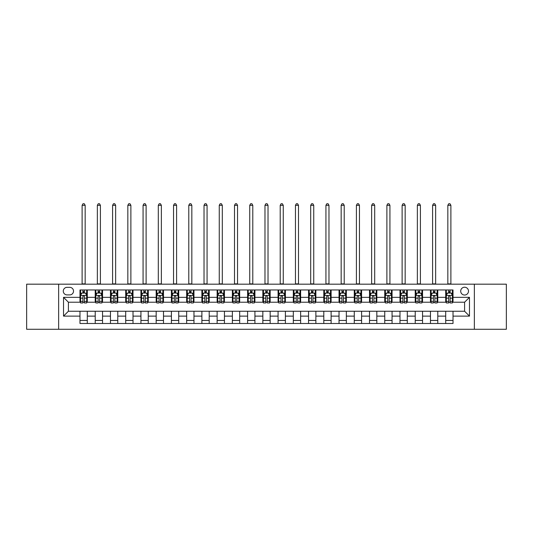 <?xml version="1.0" encoding="UTF-8"?>
<svg xmlns="http://www.w3.org/2000/svg" width="533" height="533" viewBox="0 0 533 533"><rect width="100%" height="100%" fill="white"/><g stroke="black" fill="none" stroke-linecap="round" stroke-linejoin="round"><path stroke-width="0.8" d="M464.596 287.227A3.904 3.904 0 0 0 460.699 291.125A3.904 3.904 0 0 0 464.596 295.029A3.904 3.904 0 0 0 468.5 291.125A3.904 3.904 0 0 0 464.596 287.227M474.35 329.281L506.35 329.281L506.35 284.176L474.35 284.176L474.35 329.281L58.65 329.281L58.65 284.176L26.65 284.176L26.65 329.281L58.65 329.281M67.065 294.902L69.743 294.902A3.778 3.778 0 0 0 73.521 291.125A3.778 3.778 0 0 0 69.743 287.347L67.065 287.347A3.778 3.778 0 0 0 63.28 291.125A3.778 3.778 0 0 0 67.065 294.902M474.35 284.176L58.65 284.176M79.983 316.116L63.527 316.116L63.527 297.341L79.983 297.341L79.983 302.218L68.404 302.218L68.404 311.239L79.983 311.239L79.983 323.491L453.017 323.491L453.017 311.239L464.596 311.239L464.596 302.218L453.017 302.218L453.017 297.341L469.473 297.341L469.473 316.116L453.017 316.116M453.017 297.341L453.017 289.965L79.983 289.965L79.983 297.341M445.701 289.965L445.701 302.218L446.314 302.218M448.626 302.218L450.092 302.218M452.404 302.218L453.017 302.218M445.701 302.218L437.167 302.218M430.464 289.965L430.464 302.218L431.07 302.218M433.389 302.218L434.855 302.218M430.464 302.218L421.929 302.218M415.227 289.965L415.227 302.218L415.833 302.218M418.152 302.218L419.611 302.218M415.227 302.218L406.692 302.218M399.99 289.965L399.99 302.218L400.596 302.218M402.915 302.218L404.374 302.218M399.99 302.218L391.455 302.218M384.746 289.965L384.746 302.218L385.359 302.218M387.678 302.218L389.137 302.218M384.746 302.218L376.218 302.218M369.509 289.965L369.509 302.218L370.122 302.218M372.434 302.218L373.9 302.218M369.509 302.218L360.974 302.218M354.272 289.965L354.272 302.218L354.885 302.218M357.197 302.218L358.662 302.218M354.272 302.218L345.737 302.218M339.035 289.965L339.035 302.218L339.641 302.218M341.959 302.218L343.425 302.218M339.035 302.218L330.5 302.218M323.798 289.965L323.798 302.218L324.404 302.218M326.722 302.218L328.181 302.218M323.798 302.218L315.263 302.218M308.56 289.965L308.56 302.218L309.167 302.218M311.485 302.218L312.944 302.218M308.56 302.218L300.026 302.218M293.317 289.965L293.317 302.218L293.93 302.218M296.248 302.218L297.707 302.218M293.317 302.218L284.789 302.218M278.079 289.965L278.079 302.218L278.692 302.218M281.004 302.218L282.47 302.218M278.079 302.218L269.545 302.218M262.842 289.965L262.842 302.218L263.455 302.218M265.767 302.218L267.233 302.218M262.842 302.218L254.308 302.218M247.605 289.965L247.605 302.218L248.211 302.218M250.53 302.218L251.996 302.218M247.605 302.218L239.07 302.218M232.368 289.965L232.368 302.218L232.974 302.218M235.293 302.218L236.752 302.218M232.368 302.218L223.833 302.218M217.131 289.965L217.131 302.218L217.737 302.218M220.056 302.218L221.515 302.218M217.131 302.218L208.596 302.218M201.887 289.965L201.887 302.218L202.5 302.218M204.819 302.218L206.278 302.218M201.887 302.218L193.359 302.218M186.65 289.965L186.65 302.218L187.263 302.218M189.575 302.218L191.041 302.218M186.65 302.218L178.115 302.218M171.413 289.965L171.413 302.218L172.026 302.218M174.338 302.218L175.803 302.218M171.413 302.218L162.878 302.218M156.176 289.965L156.176 302.218L156.782 302.218M159.101 302.218L160.566 302.218M156.176 302.218L147.641 302.218M140.939 289.965L140.939 302.218L141.545 302.218M143.863 302.218L145.322 302.218M140.939 302.218L132.404 302.218M125.701 289.965L125.701 302.218L126.308 302.218M128.626 302.218L130.085 302.218M125.701 302.218L117.167 302.218M110.458 289.965L110.458 302.218L111.071 302.218M113.389 302.218L114.848 302.218M110.458 302.218L101.93 302.218M95.22 289.965L95.22 302.218L95.833 302.218M98.145 302.218L99.611 302.218M95.22 302.218L86.686 302.218M79.983 302.218L80.596 302.218M82.908 302.218L84.374 302.218M79.983 311.239L87.299 311.239L87.299 323.491M453.017 311.239L87.299 311.239M87.299 289.965L87.299 302.218M79.983 293.017L80.596 293.017M82.908 293.017L84.374 293.017M86.686 293.017L87.299 293.017M79.983 320.446L87.299 320.446M95.22 311.239L95.22 323.491M102.536 289.965L102.536 302.218M95.22 293.017L95.833 293.017M98.145 293.017L99.611 293.017M101.93 293.017L102.536 293.017M102.536 311.239L102.536 323.491M95.22 320.446L102.536 320.446M110.458 311.239L110.458 323.491M117.773 311.239L117.773 323.491M110.458 320.446L117.773 320.446M117.773 289.965L117.773 302.218M110.458 293.017L111.071 293.017M113.389 293.017L114.848 293.017M117.167 293.017L117.773 293.017M125.701 311.239L125.701 323.491M133.01 311.239L133.01 323.491M125.701 320.446L133.01 320.446M133.01 289.965L133.01 302.218M125.701 293.017L126.308 293.017M128.626 293.017L130.085 293.017M132.404 293.017L133.01 293.017M140.939 311.239L140.939 323.491M148.254 311.239L148.254 323.491M140.939 320.446L148.254 320.446M148.254 289.965L148.254 302.218M140.939 293.017L141.545 293.017M143.863 293.017L145.322 293.017M147.641 293.017L148.254 293.017M156.176 311.239L156.176 323.491M163.491 311.239L163.491 323.491M156.176 320.446L163.491 320.446M163.491 289.965L163.491 302.218M156.176 293.017L156.782 293.017M159.101 293.017L160.566 293.017M162.878 293.017L163.491 293.017M171.413 311.239L171.413 323.491M178.728 311.239L178.728 323.491M171.413 320.446L178.728 320.446M178.728 289.965L178.728 302.218M171.413 293.017L172.026 293.017M174.338 293.017L175.803 293.017M178.115 293.017L178.728 293.017M186.65 311.239L186.65 323.491M193.965 311.239L193.965 323.491M186.65 320.446L193.965 320.446M193.965 289.965L193.965 302.218M186.65 293.017L187.263 293.017M189.575 293.017L191.041 293.017M193.359 293.017L193.965 293.017M201.887 311.239L201.887 323.491M209.203 311.239L209.203 323.491M201.887 320.446L209.203 320.446M209.203 289.965L209.203 302.218M201.887 293.017L202.5 293.017M204.819 293.017L206.278 293.017M208.596 293.017L209.203 293.017M217.131 311.239L217.131 323.491M224.44 311.239L224.44 323.491M217.131 320.446L224.44 320.446M224.44 289.965L224.44 302.218M217.131 293.017L217.737 293.017M220.056 293.017L221.515 293.017M223.833 293.017L224.44 293.017M232.368 311.239L232.368 323.491M239.683 311.239L239.683 323.491M232.368 320.446L239.683 320.446M239.683 289.965L239.683 302.218M232.368 293.017L232.974 293.017M235.293 293.017L236.752 293.017M239.07 293.017L239.683 293.017M247.605 311.239L247.605 323.491M254.921 311.239L254.921 323.491M247.605 320.446L254.921 320.446M254.921 289.965L254.921 302.218M247.605 293.017L248.211 293.017M250.53 293.017L251.996 293.017M254.308 293.017L254.921 293.017M262.842 311.239L262.842 323.491M270.158 311.239L270.158 323.491M262.842 320.446L270.158 320.446M270.158 289.965L270.158 302.218M262.842 293.017L263.455 293.017M265.767 293.017L267.233 293.017M269.545 293.017L270.158 293.017M278.079 311.239L278.079 323.491M285.395 311.239L285.395 323.491M278.079 320.446L285.395 320.446M285.395 289.965L285.395 302.218M278.079 293.017L278.692 293.017M281.004 293.017L282.47 293.017M284.789 293.017L285.395 293.017M293.317 311.239L293.317 323.491M300.632 311.239L300.632 323.491M293.317 320.446L300.632 320.446M300.632 289.965L300.632 302.218M293.317 293.017L293.93 293.017M296.248 293.017L297.707 293.017M300.026 293.017L300.632 293.017M308.56 311.239L308.56 323.491M315.869 311.239L315.869 323.491M308.56 320.446L315.869 320.446M315.869 289.965L315.869 302.218M308.56 293.017L309.167 293.017M311.485 293.017L312.944 293.017M315.263 293.017L315.869 293.017M323.798 311.239L323.798 323.491M331.113 311.239L331.113 323.491M323.798 320.446L331.113 320.446M331.113 289.965L331.113 302.218M323.798 293.017L324.404 293.017M326.722 293.017L328.181 293.017M330.5 293.017L331.113 293.017M339.035 311.239L339.035 323.491M346.35 311.239L346.35 323.491M339.035 320.446L346.35 320.446M346.35 289.965L346.35 302.218M339.035 293.017L339.641 293.017M341.959 293.017L343.425 293.017M345.737 293.017L346.35 293.017M354.272 311.239L354.272 323.491M361.587 311.239L361.587 323.491M354.272 320.446L361.587 320.446M361.587 289.965L361.587 302.218M354.272 293.017L354.885 293.017M357.197 293.017L358.662 293.017M360.974 293.017L361.587 293.017M369.509 311.239L369.509 323.491M376.824 311.239L376.824 323.491M369.509 320.446L376.824 320.446M376.824 289.965L376.824 302.218M369.509 293.017L370.122 293.017M372.434 293.017L373.9 293.017M376.218 293.017L376.824 293.017M384.746 311.239L384.746 323.491M392.061 311.239L392.061 323.491M384.746 320.446L392.061 320.446M392.061 289.965L392.061 302.218M384.746 293.017L385.359 293.017M387.678 293.017L389.137 293.017M391.455 293.017L392.061 293.017M399.99 311.239L399.99 323.491M407.299 311.239L407.299 323.491M399.99 320.446L407.299 320.446M407.299 289.965L407.299 302.218M399.99 293.017L400.596 293.017M402.915 293.017L404.374 293.017M406.692 293.017L407.299 293.017M415.227 311.239L415.227 323.491M422.542 311.239L422.542 323.491M415.227 320.446L422.542 320.446M422.542 289.965L422.542 302.218M415.227 293.017L415.833 293.017M418.152 293.017L419.611 293.017M421.929 293.017L422.542 293.017M430.464 311.239L430.464 323.491M437.78 311.239L437.78 323.491M430.464 320.446L437.78 320.446M437.78 289.965L437.78 302.218M430.464 293.017L431.07 293.017M433.389 293.017L434.855 293.017M437.167 293.017L437.78 293.017M445.701 311.239L445.701 323.491M445.701 320.446L453.017 320.446M445.701 293.017L446.314 293.017M448.626 293.017L450.092 293.017M452.404 293.017L453.017 293.017M68.404 302.218L63.527 297.341M68.404 311.239L63.527 316.116M469.473 297.341L464.596 302.218M469.473 316.116L464.596 311.239M84.374 291.551L82.908 291.551M86.686 301.425L84.374 301.425L84.374 302.951L86.686 302.951L86.686 295.515L85.467 293.077L81.816 293.077L80.596 295.515L80.596 302.951L82.908 302.951L82.908 301.425L80.596 301.425M80.596 295.515L80.596 289.965M86.686 295.515L86.686 289.965M82.908 293.077L82.908 289.965M84.374 289.965L84.374 293.077M84.374 301.425L84.374 296.428C83.888 295.489 83.401 295.489 82.908 296.428L82.908 301.425M82.115 284.176L82.115 205.305L85.167 205.305L84.247 203.719L83.035 203.719L82.115 205.305M85.167 284.176L85.167 205.305M99.611 291.551L98.145 291.551M101.93 301.425L99.611 301.425L99.611 302.951L101.93 302.951L101.93 295.515L100.71 293.077L97.053 293.077L95.833 295.515L95.833 302.951L98.145 302.951L98.145 301.425L95.833 301.425M95.833 295.515L95.833 289.965M101.93 295.515L101.93 289.965M98.145 293.077L98.145 289.965M99.611 289.965L99.611 293.077M99.611 301.425L99.611 296.428C99.125 295.489 98.638 295.489 98.145 296.428L98.145 301.425M97.352 284.176L97.352 205.305L100.404 205.305L99.491 203.719L98.272 203.719L97.352 205.305M100.404 284.176L100.404 205.305M114.848 291.551L113.389 291.551M117.167 301.425L114.848 301.425L114.848 302.951L117.167 302.951L117.167 295.515L115.947 293.077L112.29 293.077L111.071 295.515L111.071 302.951L113.389 302.951L113.389 301.425L111.071 301.425M111.071 295.515L111.071 289.965M117.167 295.515L117.167 289.965M113.389 293.077L113.389 289.965M114.848 289.965L114.848 293.077M114.848 301.425L114.848 296.428C114.362 295.489 113.875 295.489 113.389 296.428L113.389 301.425M112.596 284.176L112.596 205.305L115.641 205.305L114.728 203.719L113.509 203.719L112.596 205.305M115.641 284.176L115.641 205.305M130.085 291.551L128.626 291.551M132.404 301.425L130.085 301.425L130.085 302.951L132.404 302.951L132.404 295.515L131.185 293.077L127.527 293.077L126.308 295.515L126.308 302.951L128.626 302.951L128.626 301.425L126.308 301.425M126.308 295.515L126.308 289.965M132.404 295.515L132.404 289.965M128.626 293.077L128.626 289.965M130.085 289.965L130.085 293.077M130.085 301.425L130.085 296.428C129.599 295.489 129.113 295.489 128.626 296.428L128.626 301.425M127.833 284.176L127.833 205.305L130.878 205.305L129.965 203.719L128.746 203.719L127.833 205.305M130.878 284.176L130.878 205.305M145.322 291.551L143.863 291.551M147.641 301.425L145.322 301.425L145.322 302.951L147.641 302.951L147.641 295.515L146.422 293.077L142.764 293.077L141.545 295.515L141.545 302.951L143.863 302.951L143.863 301.425L141.545 301.425M141.545 295.515L141.545 289.965M147.641 295.515L147.641 289.965M143.863 293.077L143.863 289.965M145.322 289.965L145.322 293.077M145.322 301.425L145.322 296.428C144.836 295.489 144.35 295.489 143.863 296.428L143.863 301.425M143.071 284.176L143.071 205.305L146.115 205.305L145.203 203.719L143.983 203.719L143.071 205.305M146.115 284.176L146.115 205.305M160.566 291.551L159.101 291.551M162.878 301.425L160.566 301.425L160.566 302.951L162.878 302.951L162.878 295.515L161.659 293.077L158.001 293.077L156.782 295.515L156.782 302.951L159.101 302.951L159.101 301.425L156.782 301.425M156.782 295.515L156.782 289.965M162.878 295.515L162.878 289.965M159.101 293.077L159.101 289.965M160.566 289.965L160.566 293.077M160.566 301.425L160.566 296.428C160.08 295.489 159.587 295.489 159.101 296.428L159.101 301.425M158.308 284.176L158.308 205.305L161.359 205.305L160.44 203.719L159.22 203.719L158.308 205.305M161.359 284.176L161.359 205.305M175.803 291.551L174.338 291.551M178.115 301.425L175.803 301.425L175.803 302.951L178.115 302.951L178.115 295.515L176.896 293.077L173.245 293.077L172.026 295.515L172.026 302.951L174.338 302.951L174.338 301.425L172.026 301.425M172.026 295.515L172.026 289.965M178.115 295.515L178.115 289.965M174.338 293.077L174.338 289.965M175.803 289.965L175.803 293.077M175.803 301.425L175.803 296.428C175.317 295.489 174.831 295.489 174.338 296.428L174.338 301.425M173.545 284.176L173.545 205.305L176.596 205.305L175.677 203.719L174.464 203.719L173.545 205.305M176.596 284.176L176.596 205.305M191.041 291.551L189.575 291.551M193.359 301.425L191.041 301.425L191.041 302.951L193.359 302.951L193.359 295.515L192.14 293.077L188.482 293.077L187.263 295.515L187.263 302.951L189.575 302.951L189.575 301.425L187.263 301.425M187.263 295.515L187.263 289.965M193.359 295.515L193.359 289.965M189.575 293.077L189.575 289.965M191.041 289.965L191.041 293.077M191.041 301.425L191.041 296.428C190.554 295.489 190.068 295.489 189.575 296.428L189.575 301.425M188.782 284.176L188.782 205.305L191.833 205.305L190.921 203.719L189.701 203.719L188.782 205.305M191.833 284.176L191.833 205.305M206.278 291.551L204.819 291.551M208.596 301.425L206.278 301.425L206.278 302.951L208.596 302.951L208.596 295.515L207.377 293.077L203.719 293.077L202.5 295.515L202.5 302.951L204.819 302.951L204.819 301.425L202.5 301.425M202.5 295.515L202.5 289.965M208.596 295.515L208.596 289.965M204.819 293.077L204.819 289.965M206.278 289.965L206.278 293.077M206.278 301.425L206.278 296.428C205.791 295.489 205.305 295.489 204.819 296.428L204.819 301.425M204.026 284.176L204.026 205.305L207.071 205.305L206.158 203.719L204.939 203.719L204.026 205.305M207.071 284.176L207.071 205.305M221.515 291.551L220.056 291.551M223.833 301.425L221.515 301.425L221.515 302.951L223.833 302.951L223.833 295.515L222.614 293.077L218.956 293.077L217.737 295.515L217.737 302.951L220.056 302.951L220.056 301.425L217.737 301.425M217.737 295.515L217.737 289.965M223.833 295.515L223.833 289.965M220.056 293.077L220.056 289.965M221.515 289.965L221.515 293.077M221.515 301.425L221.515 296.428C221.028 295.489 220.542 295.489 220.056 296.428L220.056 301.425M219.263 284.176L219.263 205.305L222.308 205.305L221.395 203.719L220.176 203.719L219.263 205.305M222.308 284.176L222.308 205.305M236.752 291.551L235.293 291.551M239.07 301.425L236.752 301.425L236.752 302.951L239.07 302.951L239.07 295.515L237.851 293.077L234.194 293.077L232.974 295.515L232.974 302.951L235.293 302.951L235.293 301.425L232.974 301.425M232.974 295.515L232.974 289.965M239.07 295.515L239.07 289.965M235.293 293.077L235.293 289.965M236.752 289.965L236.752 293.077M236.752 301.425L236.752 296.428C236.266 295.489 235.779 295.489 235.293 296.428L235.293 301.425M234.5 284.176L234.5 205.305L237.545 205.305L236.632 203.719L235.413 203.719L234.5 205.305M237.545 284.176L237.545 205.305M251.996 291.551L250.53 291.551M254.308 301.425L251.996 301.425L251.996 302.951L254.308 302.951L254.308 295.515L253.088 293.077L249.431 293.077L248.211 295.515L248.211 302.951L250.53 302.951L250.53 301.425L248.211 301.425M248.211 295.515L248.211 289.965M254.308 295.515L254.308 289.965M250.53 293.077L250.53 289.965M251.996 289.965L251.996 293.077M251.996 301.425L251.996 296.428C251.509 295.489 251.016 295.489 250.53 296.428L250.53 301.425M249.737 284.176L249.737 205.305L252.789 205.305L251.869 203.719L250.65 203.719L249.737 205.305M252.789 284.176L252.789 205.305M267.233 291.551L265.767 291.551M269.545 301.425L267.233 301.425L267.233 302.951L269.545 302.951L269.545 295.515L268.326 293.077L264.674 293.077L263.455 295.515L263.455 302.951L265.767 302.951L265.767 301.425L263.455 301.425M263.455 295.515L263.455 289.965M269.545 295.515L269.545 289.965M265.767 293.077L265.767 289.965M267.233 289.965L267.233 293.077M267.233 301.425L267.233 296.428C266.747 295.489 266.26 295.489 265.767 296.428L265.767 301.425M264.974 284.176L264.974 205.305L268.026 205.305L267.106 203.719L265.894 203.719L264.974 205.305M268.026 284.176L268.026 205.305M282.47 291.551L281.004 291.551M284.789 301.425L282.47 301.425L282.47 302.951L284.789 302.951L284.789 295.515L283.569 293.077L279.912 293.077L278.692 295.515L278.692 302.951L281.004 302.951L281.004 301.425L278.692 301.425M278.692 295.515L278.692 289.965M284.789 295.515L284.789 289.965M281.004 293.077L281.004 289.965M282.47 289.965L282.47 293.077M282.47 301.425L282.47 296.428C281.984 295.489 281.497 295.489 281.004 296.428L281.004 301.425M280.211 284.176L280.211 205.305L283.263 205.305L282.35 203.719L281.131 203.719L280.211 205.305M283.263 284.176L283.263 205.305M297.707 291.551L296.248 291.551M300.026 301.425L297.707 301.425L297.707 302.951L300.026 302.951L300.026 295.515L298.806 293.077L295.149 293.077L293.93 295.515L293.93 302.951L296.248 302.951L296.248 301.425L293.93 301.425M293.93 295.515L293.93 289.965M300.026 295.515L300.026 289.965M296.248 293.077L296.248 289.965M297.707 289.965L297.707 293.077M297.707 301.425L297.707 296.428C297.221 295.489 296.734 295.489 296.248 296.428L296.248 301.425M295.455 284.176L295.455 205.305L298.5 205.305L297.587 203.719L296.368 203.719L295.455 205.305M298.5 284.176L298.5 205.305M312.944 291.551L311.485 291.551M315.263 301.425L312.944 301.425L312.944 302.951L315.263 302.951L315.263 295.515L314.044 293.077L310.386 293.077L309.167 295.515L309.167 302.951L311.485 302.951L311.485 301.425L309.167 301.425M309.167 295.515L309.167 289.965M315.263 295.515L315.263 289.965M311.485 293.077L311.485 289.965M312.944 289.965L312.944 293.077M312.944 301.425L312.944 296.428C312.458 295.489 311.972 295.489 311.485 296.428L311.485 301.425M310.692 284.176L310.692 205.305L313.737 205.305L312.824 203.719L311.605 203.719L310.692 205.305M313.737 284.176L313.737 205.305M328.181 291.551L326.722 291.551M330.5 301.425L328.181 301.425L328.181 302.951L330.5 302.951L330.5 295.515L329.281 293.077L325.623 293.077L324.404 295.515L324.404 302.951L326.722 302.951L326.722 301.425L324.404 301.425M324.404 295.515L324.404 289.965M330.5 295.515L330.5 289.965M326.722 293.077L326.722 289.965M328.181 289.965L328.181 293.077M328.181 301.425L328.181 296.428C327.695 295.489 327.209 295.489 326.722 296.428L326.722 301.425M325.93 284.176L325.93 205.305L328.974 205.305L328.061 203.719L326.842 203.719L325.93 205.305M328.974 284.176L328.974 205.305M343.425 291.551L341.959 291.551M345.737 301.425L343.425 301.425L343.425 302.951L345.737 302.951L345.737 295.515L344.518 293.077L340.86 293.077L339.641 295.515L339.641 302.951L341.959 302.951L341.959 301.425L339.641 301.425M339.641 295.515L339.641 289.965M345.737 295.515L345.737 289.965M341.959 293.077L341.959 289.965M343.425 289.965L343.425 293.077M343.425 301.425L343.425 296.428C342.939 295.489 342.446 295.489 341.959 296.428L341.959 301.425M341.167 284.176L341.167 205.305L344.218 205.305L343.299 203.719L342.079 203.719L341.167 205.305M344.218 284.176L344.218 205.305M358.662 291.551L357.197 291.551M360.974 301.425L358.662 301.425L358.662 302.951L360.974 302.951L360.974 295.515L359.755 293.077L356.104 293.077L354.885 295.515L354.885 302.951L357.197 302.951L357.197 301.425L354.885 301.425M354.885 295.515L354.885 289.965M360.974 295.515L360.974 289.965M357.197 293.077L357.197 289.965M358.662 289.965L358.662 293.077M358.662 301.425L358.662 296.428C358.176 295.489 357.69 295.489 357.197 296.428L357.197 301.425M356.404 284.176L356.404 205.305L359.455 205.305L358.536 203.719L357.323 203.719L356.404 205.305M359.455 284.176L359.455 205.305M373.9 291.551L372.434 291.551M376.218 301.425L373.9 301.425L373.9 302.951L376.218 302.951L376.218 295.515L374.999 293.077L371.341 293.077L370.122 295.515L370.122 302.951L372.434 302.951L372.434 301.425L370.122 301.425M370.122 295.515L370.122 289.965M376.218 295.515L376.218 289.965M372.434 293.077L372.434 289.965M373.9 289.965L373.9 293.077M373.9 301.425L373.9 296.428C373.413 295.489 372.927 295.489 372.434 296.428L372.434 301.425M371.641 284.176L371.641 205.305L374.692 205.305L373.78 203.719L372.56 203.719L371.641 205.305M374.692 284.176L374.692 205.305M389.137 291.551L387.678 291.551M391.455 301.425L389.137 301.425L389.137 302.951L391.455 302.951L391.455 295.515L390.236 293.077L386.578 293.077L385.359 295.515L385.359 302.951L387.678 302.951L387.678 301.425L385.359 301.425M385.359 295.515L385.359 289.965M391.455 295.515L391.455 289.965M387.678 293.077L387.678 289.965M389.137 289.965L389.137 293.077M389.137 301.425L389.137 296.428C388.65 295.489 388.164 295.489 387.678 296.428L387.678 301.425M386.885 284.176L386.885 205.305L389.929 205.305L389.017 203.719L387.797 203.719L386.885 205.305M389.929 284.176L389.929 205.305M404.374 291.551L402.915 291.551M406.692 301.425L404.374 301.425L404.374 302.951L406.692 302.951L406.692 295.515L405.473 293.077L401.815 293.077L400.596 295.515L400.596 302.951L402.915 302.951L402.915 301.425L400.596 301.425M400.596 295.515L400.596 289.965M406.692 295.515L406.692 289.965M402.915 293.077L402.915 289.965M404.374 289.965L404.374 293.077M404.374 301.425L404.374 296.428C403.887 295.489 403.401 295.489 402.915 296.428L402.915 301.425M402.122 284.176L402.122 205.305L405.167 205.305L404.254 203.719L403.035 203.719L402.122 205.305M405.167 284.176L405.167 205.305M419.611 291.551L418.152 291.551M421.929 301.425L419.611 301.425L419.611 302.951L421.929 302.951L421.929 295.515L420.71 293.077L417.053 293.077L415.833 295.515L415.833 302.951L418.152 302.951L418.152 301.425L415.833 301.425M415.833 295.515L415.833 289.965M421.929 295.515L421.929 289.965M418.152 293.077L418.152 289.965M419.611 289.965L419.611 293.077M419.611 301.425L419.611 296.428C419.125 295.489 418.638 295.489 418.152 296.428L418.152 301.425M417.359 284.176L417.359 205.305L420.404 205.305L419.491 203.719L418.272 203.719L417.359 205.305M420.404 284.176L420.404 205.305M434.855 291.551L433.389 291.551M437.167 301.425L434.855 301.425L434.855 302.951L437.167 302.951L437.167 295.515L435.947 293.077L432.29 293.077L431.07 295.515L431.07 302.951L433.389 302.951L433.389 301.425L431.07 301.425M431.07 295.515L431.07 289.965M437.167 295.515L437.167 289.965M433.389 293.077L433.389 289.965M434.855 289.965L434.855 293.077M434.855 301.425L434.855 296.428C434.368 295.489 433.875 295.489 433.389 296.428L433.389 301.425M432.596 284.176L432.596 205.305L435.648 205.305L434.728 203.719L433.509 203.719L432.596 205.305M435.648 284.176L435.648 205.305M450.092 291.551L448.626 291.551M452.404 301.425L450.092 301.425L450.092 302.951L452.404 302.951L452.404 295.515L451.185 293.077L447.533 293.077L446.314 295.515L446.314 302.951L448.626 302.951L448.626 301.425L446.314 301.425M446.314 295.515L446.314 289.965M452.404 295.515L452.404 289.965M448.626 293.077L448.626 289.965M450.092 289.965L450.092 293.077M450.092 301.425L450.092 296.428C449.605 295.489 449.119 295.489 448.626 296.428L448.626 301.425M447.833 284.176L447.833 205.305L450.885 205.305L449.965 203.719L448.753 203.719L447.833 205.305M450.885 284.176L450.885 205.305M95.22 316.116L87.299 316.116M95.22 297.341L87.299 297.341M110.458 297.341L102.536 297.341M110.458 316.116L102.536 316.116M125.701 297.341L117.773 297.341M125.701 316.116L117.773 316.116M140.939 297.341L133.01 297.341M140.939 316.116L133.01 316.116M156.176 297.341L148.254 297.341M156.176 316.116L148.254 316.116M171.413 297.341L163.491 297.341M171.413 316.116L163.491 316.116M186.65 297.341L178.728 297.341M186.65 316.116L178.728 316.116M201.887 297.341L193.965 297.341M201.887 316.116L193.965 316.116M217.131 297.341L209.203 297.341M217.131 316.116L209.203 316.116M232.368 297.341L224.44 297.341M232.368 316.116L224.44 316.116M247.605 297.341L239.683 297.341M247.605 316.116L239.683 316.116M262.842 297.341L254.921 297.341M262.842 316.116L254.921 316.116M278.079 297.341L270.158 297.341M278.079 316.116L270.158 316.116M293.317 297.341L285.395 297.341M293.317 316.116L285.395 316.116M308.56 297.341L300.632 297.341M308.56 316.116L300.632 316.116M323.798 297.341L315.869 297.341M323.798 316.116L315.869 316.116M339.035 297.341L331.113 297.341M339.035 316.116L331.113 316.116M354.272 297.341L346.35 297.341M354.272 316.116L346.35 316.116M369.509 297.341L361.587 297.341M369.509 316.116L361.587 316.116M384.746 297.341L376.824 297.341M384.746 316.116L376.824 316.116M399.99 297.341L392.061 297.341M399.99 316.116L392.061 316.116M415.227 297.341L407.299 297.341M415.227 316.116L407.299 316.116M430.464 297.341L422.542 297.341M430.464 316.116L422.542 316.116M445.701 297.341L437.78 297.341M445.701 316.116L437.78 316.116M86.659 295.455L80.623 295.455M80.596 293.223L81.742 293.223M85.54 293.223L86.686 293.223M82.908 298.154L80.596 298.154M86.686 298.154L84.374 298.154M84.374 292.331L82.908 292.331M82.115 283.869L85.167 283.869M101.896 295.455L95.86 295.455M95.833 293.223L96.979 293.223M100.784 293.223L101.93 293.223M98.145 298.154L95.833 298.154M101.93 298.154L99.611 298.154M99.611 292.331L98.145 292.331M97.352 283.869L100.404 283.869M117.133 295.455L111.097 295.455M111.071 293.223L112.216 293.223M116.021 293.223L117.167 293.223M113.389 298.154L111.071 298.154M117.167 298.154L114.848 298.154M114.848 292.331L113.389 292.331M112.596 283.869L115.641 283.869M132.371 295.455L126.341 295.455M126.308 293.223L127.454 293.223M131.258 293.223L132.404 293.223M128.626 298.154L126.308 298.154M132.404 298.154L130.085 298.154M130.085 292.331L128.626 292.331M127.833 283.869L130.878 283.869M147.614 295.455L141.578 295.455M141.545 293.223L142.691 293.223M146.495 293.223L147.641 293.223M143.863 298.154L141.545 298.154M147.641 298.154L145.322 298.154M145.322 292.331L143.863 292.331M143.071 283.869L146.115 283.869M162.851 295.455L156.815 295.455M156.782 293.223L157.928 293.223M161.732 293.223L162.878 293.223M159.101 298.154L156.782 298.154M162.878 298.154L160.566 298.154M160.566 292.331L159.101 292.331M158.308 283.869L161.359 283.869M178.089 295.455L172.052 295.455M172.026 293.223L173.172 293.223M176.969 293.223L178.115 293.223M174.338 298.154L172.026 298.154M178.115 298.154L175.803 298.154M175.803 292.331L174.338 292.331M173.545 283.869L176.596 283.869M193.326 295.455L187.29 295.455M187.263 293.223L188.409 293.223M192.213 293.223L193.359 293.223M189.575 298.154L187.263 298.154M193.359 298.154L191.041 298.154M191.041 292.331L189.575 292.331M188.782 283.869L191.833 283.869M208.563 295.455L202.527 295.455M202.5 293.223L203.646 293.223M207.45 293.223L208.596 293.223M204.819 298.154L202.5 298.154M208.596 298.154L206.278 298.154M206.278 292.331L204.819 292.331M204.026 283.869L207.071 283.869M223.8 295.455L217.77 295.455M217.737 293.223L218.883 293.223M222.687 293.223L223.833 293.223M220.056 298.154L217.737 298.154M223.833 298.154L221.515 298.154M221.515 292.331L220.056 292.331M219.263 283.869L222.308 283.869M239.044 295.455L233.008 295.455M232.974 293.223L234.12 293.223M237.925 293.223L239.07 293.223M235.293 298.154L232.974 298.154M239.07 298.154L236.752 298.154M236.752 292.331L235.293 292.331M234.5 283.869L237.545 283.869M254.281 295.455L248.245 295.455M248.211 293.223L249.357 293.223M253.162 293.223L254.308 293.223M250.53 298.154L248.211 298.154M254.308 298.154L251.996 298.154M251.996 292.331L250.53 292.331M249.737 283.869L252.789 283.869M269.518 295.455L263.482 295.455M263.455 293.223L264.601 293.223M268.399 293.223L269.545 293.223M265.767 298.154L263.455 298.154M269.545 298.154L267.233 298.154M267.233 292.331L265.767 292.331M264.974 283.869L268.026 283.869M284.755 295.455L278.719 295.455M278.692 293.223L279.838 293.223M283.643 293.223L284.789 293.223M281.004 298.154L278.692 298.154M284.789 298.154L282.47 298.154M282.47 292.331L281.004 292.331M280.211 283.869L283.263 283.869M299.992 295.455L293.956 295.455M293.93 293.223L295.075 293.223M298.88 293.223L300.026 293.223M296.248 298.154L293.93 298.154M300.026 298.154L297.707 298.154M297.707 292.331L296.248 292.331M295.455 283.869L298.5 283.869M315.23 295.455L309.2 295.455M309.167 293.223L310.313 293.223M314.117 293.223L315.263 293.223M311.485 298.154L309.167 298.154M315.263 298.154L312.944 298.154M312.944 292.331L311.485 292.331M310.692 283.869L313.737 283.869M330.473 295.455L324.437 295.455M324.404 293.223L325.55 293.223M329.354 293.223L330.5 293.223M326.722 298.154L324.404 298.154M330.5 298.154L328.181 298.154M328.181 292.331L326.722 292.331M325.93 283.869L328.974 283.869M345.71 295.455L339.674 295.455M339.641 293.223L340.787 293.223M344.591 293.223L345.737 293.223M341.959 298.154L339.641 298.154M345.737 298.154L343.425 298.154M343.425 292.331L341.959 292.331M341.167 283.869L344.218 283.869M360.948 295.455L354.911 295.455M354.885 293.223L356.031 293.223M359.828 293.223L360.974 293.223M357.197 298.154L354.885 298.154M360.974 298.154L358.662 298.154M358.662 292.331L357.197 292.331M356.404 283.869L359.455 283.869M376.185 295.455L370.149 295.455M370.122 293.223L371.268 293.223M375.072 293.223L376.218 293.223M372.434 298.154L370.122 298.154M376.218 298.154L373.9 298.154M373.9 292.331L372.434 292.331M371.641 283.869L374.692 283.869M391.422 295.455L385.386 295.455M385.359 293.223L386.505 293.223M390.309 293.223L391.455 293.223M387.678 298.154L385.359 298.154M391.455 298.154L389.137 298.154M389.137 292.331L387.678 292.331M386.885 283.869L389.929 283.869M406.659 295.455L400.629 295.455M400.596 293.223L401.742 293.223M405.546 293.223L406.692 293.223M402.915 298.154L400.596 298.154M406.692 298.154L404.374 298.154M404.374 292.331L402.915 292.331M402.122 283.869L405.167 283.869M421.903 295.455L415.867 295.455M415.833 293.223L416.979 293.223M420.784 293.223L421.929 293.223M418.152 298.154L415.833 298.154M421.929 298.154L419.611 298.154M419.611 292.331L418.152 292.331M417.359 283.869L420.404 283.869M437.14 295.455L431.104 295.455M431.07 293.223L432.216 293.223M436.021 293.223L437.167 293.223M433.389 298.154L431.07 298.154M437.167 298.154L434.855 298.154M434.855 292.331L433.389 292.331M432.596 283.869L435.648 283.869M452.377 295.455L446.341 295.455M446.314 293.223L447.46 293.223M451.258 293.223L452.404 293.223M448.626 298.154L446.314 298.154M452.404 298.154L450.092 298.154M450.092 292.331L448.626 292.331M447.833 283.869L450.885 283.869"/></g></svg>
